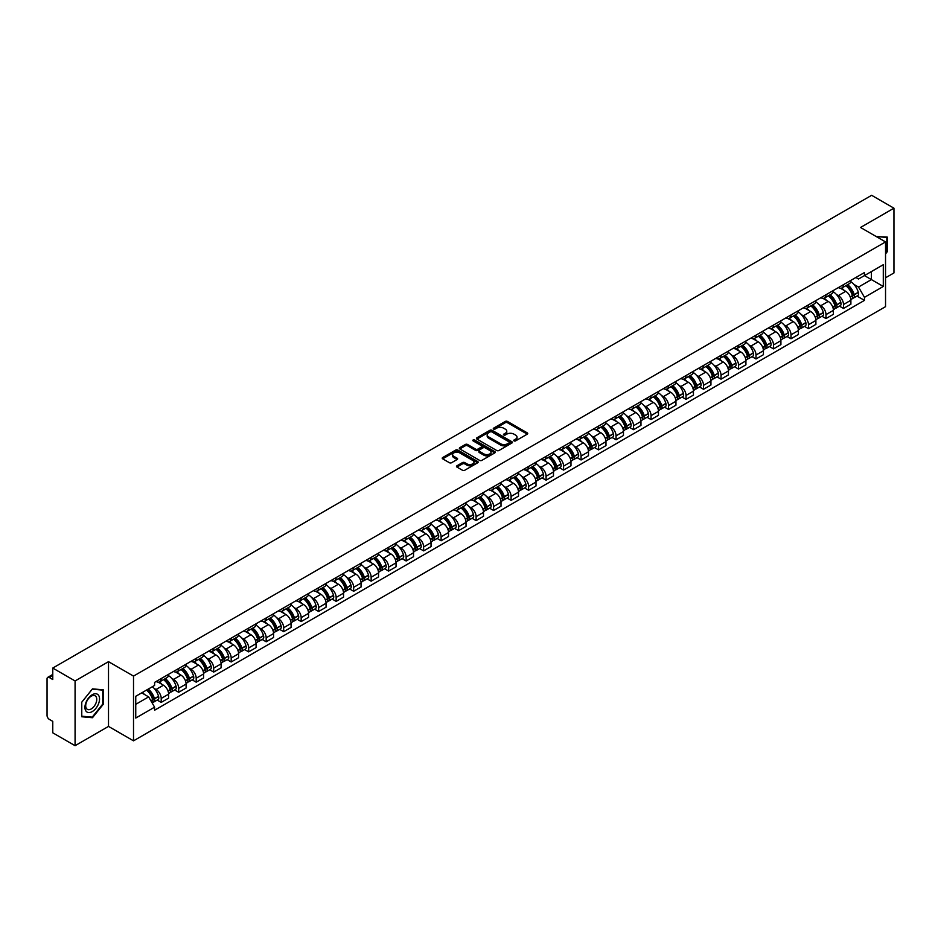 <?xml version="1.0" encoding="UTF-8"?>
<svg xmlns="http://www.w3.org/2000/svg" width="941" height="941" viewBox="0 0 941 941"><rect width="100%" height="100%" fill="white"/><g stroke="black" fill="none" stroke-linecap="round" stroke-linejoin="round"><path stroke-width="1.41" d="M514.045 440.894A1.094 0.623 0 0 0 515.586 440.894L527.278 434.142A1.553 0.894 0 0 0 527.736 433.507A1.553 0.894 0 0 0 527.278 432.872L507.47 421.439A1.553 0.894 0 0 0 505.27 421.439L493.566 428.19A1.094 0.623 0 0 0 495.107 429.072L496.625 428.202A4.987 2.882 0 0 1 503.67 428.202L505.317 429.155A4.987 2.882 0 0 1 506.776 431.19A4.987 2.882 0 0 1 505.317 433.225L503.811 434.095A1.094 0.623 0 0 0 505.352 434.989L506.858 434.119A4.987 2.882 0 0 1 513.904 434.119L515.562 435.071A4.987 2.882 0 0 1 517.021 437.095A4.987 2.882 0 0 1 515.562 439.129L514.045 440.012A1.094 0.623 0 0 0 514.045 440.894L514.045 440.012M456.938 465.795A1.553 0.894 0 0 0 456.491 466.43A1.553 0.894 0 0 0 456.938 467.065L462.502 470.277A1.553 0.894 0 0 0 464.701 470.277L477.687 462.772A1.553 0.894 0 0 0 478.146 462.137A1.553 0.894 0 0 0 477.687 461.502L457.879 450.069A1.553 0.894 0 0 0 455.679 450.069L442.682 457.561A1.553 0.894 0 0 0 442.235 458.196A1.553 0.894 0 0 0 442.682 458.832L449.398 462.713A1.553 0.894 0 0 0 451.598 462.713L457.161 459.502A1.553 0.894 0 0 0 457.62 458.867A1.553 0.894 0 0 0 457.161 458.232L453.833 456.314A4.164 2.4 0 0 1 452.609 454.609A4.164 2.4 0 0 1 455.185 452.386A4.164 2.4 0 0 1 459.726 452.903L472.77 460.443A4.164 2.4 0 0 1 473.982 462.137A4.164 2.4 0 0 1 471.417 464.36A4.164 2.4 0 0 1 466.877 463.842L464.701 462.584A1.553 0.894 0 0 0 462.502 462.584L456.938 465.795L456.938 467.065M133.516 676.097L108.509 661.664L75.08 680.955L52.767 668.063L871.637 195.305L893.95 208.184L860.533 227.475L885.54 241.919L133.516 676.097L133.516 740.838L885.54 306.66L885.54 241.919M496.73 450.516A1.553 0.894 0 0 0 498.93 450.516L511.928 443.011A1.553 0.894 0 0 0 512.375 442.376A1.553 0.894 0 0 0 511.928 441.741L492.108 430.296A1.553 0.894 0 0 0 489.908 430.296L476.922 437.8A1.553 0.894 0 0 0 476.464 438.435A1.553 0.894 0 0 0 476.922 439.071L496.73 450.516M473.558 441.129A1.094 0.623 0 0 1 474.664 441.282L494.79 452.903L481.816 460.396A1.553 0.894 0 0 1 479.616 460.396L459.808 448.951L465.36 445.763L465.36 444.47L459.808 447.681A1.553 0.894 0 0 0 459.349 448.316A1.553 0.894 0 0 0 459.808 448.951L459.808 447.681M465.36 445.763A1.553 0.894 0 0 1 467.559 445.763L467.559 444.47A1.553 0.894 0 0 0 465.36 444.47M467.559 444.47L475.593 449.116A1.553 0.894 0 0 0 477.805 449.116L481.486 446.987A1.553 0.894 0 0 0 481.945 446.352A1.553 0.894 0 0 0 481.486 445.716L473.123 440.882A1.094 0.623 0 0 1 474.664 439.988L494.801 451.621A1.553 0.894 0 0 1 495.26 452.256A1.553 0.894 0 0 1 494.801 452.892L494.801 451.621M75.08 680.955L75.08 745.695L52.767 732.816L52.767 721.359L49.297 719.347A3.176 1.835 -120 0 1 47.05 715.466L47.05 678.814A3.176 1.835 -120 0 1 47.709 677.367L52.767 674.438M885.54 277.783L893.95 272.937L893.95 208.184M75.08 745.695L108.509 726.405L133.516 740.838M52.767 668.063L52.767 679.531L49.297 677.52A3.176 1.835 -120 0 0 47.709 677.367M843.489 284.653A7.293 4.211 60 0 1 841.972 287.922L849.382 283.653A7.293 4.211 -120 0 0 850.887 280.371M836.467 294.509L838.325 295.592A7.293 4.211 60 0 1 843.489 304.531L850.887 300.25A7.293 4.211 -120 0 0 845.724 291.322L840.431 288.264M850.887 300.25L850.887 304.202L843.489 308.472L839.478 306.154M841.972 287.922A7.293 4.211 60 0 1 838.384 287.593M843.489 304.531L843.489 308.472M825.986 294.745A7.293 4.211 60 0 1 824.481 298.026L831.879 293.757A7.293 4.211 -120 0 0 833.397 290.475M821.975 316.258L825.986 318.576L833.397 314.306L833.397 310.354A7.293 4.211 -120 0 0 828.233 301.414L822.94 298.356M824.481 298.026A7.293 4.211 60 0 1 820.893 297.697M818.964 304.613L820.834 305.696A7.293 4.211 60 0 1 825.986 314.623L825.986 318.576M808.495 304.849A7.293 4.211 60 0 1 806.99 308.13L814.388 303.849A7.293 4.211 -120 0 0 815.894 300.579M804.484 326.362L808.495 328.68L815.894 324.398L815.894 320.458A7.293 4.211 -120 0 0 810.742 311.518L805.437 308.46M806.99 308.13A7.293 4.211 60 0 1 803.391 307.801M801.473 314.717L803.343 315.788A7.293 4.211 60 0 1 808.495 324.727L808.495 328.68M791.005 314.953A7.293 4.211 60 0 1 789.487 318.223L796.898 313.953A7.293 4.211 -120 0 0 798.403 310.683M786.994 336.455L791.005 338.772L798.403 334.502L798.403 330.55A7.293 4.211 -120 0 0 793.251 321.622L787.946 318.564M789.487 318.223A7.293 4.211 60 0 1 785.9 317.893M783.982 324.81L785.841 325.892A7.293 4.211 60 0 1 791.005 334.831L791.005 338.772M773.514 325.045A7.293 4.211 60 0 1 771.996 328.327L779.395 324.057A7.293 4.211 -120 0 0 780.912 320.775M769.491 346.559L773.514 348.876L780.912 344.606L780.912 340.654A7.293 4.211 -120 0 0 775.749 331.714L770.456 328.656M771.996 328.327A7.293 4.211 60 0 1 768.409 327.997M766.48 334.914L768.35 335.996A7.293 4.211 60 0 1 773.514 344.924L773.514 348.876M756.011 335.149A7.293 4.211 60 0 1 754.506 338.431L761.904 334.149A7.293 4.211 -120 0 0 763.422 330.879M752 356.663L756.011 358.98L763.422 354.698L763.422 350.758A7.293 4.211 -120 0 0 758.258 341.818L752.965 338.76M754.506 338.431A7.293 4.211 60 0 1 750.918 338.101M748.989 345.018L750.859 346.088A7.293 4.211 60 0 1 756.011 355.028L756.011 358.98M738.52 345.253A7.293 4.211 60 0 1 737.015 348.523L744.413 344.253A7.293 4.211 -120 0 0 745.919 340.983M734.509 366.755L738.52 369.072L745.919 364.802L745.919 360.85A7.293 4.211 -120 0 0 740.767 351.922L735.462 348.864M737.015 348.523A7.293 4.211 60 0 1 733.415 348.194M731.498 355.11L733.357 356.192A7.293 4.211 60 0 1 738.52 365.132L738.52 369.072M721.029 355.357A7.293 4.211 60 0 1 719.512 358.627L726.923 354.357A7.293 4.211 -120 0 0 728.428 351.075M717.007 376.859L721.029 379.176L728.428 374.906L728.428 370.954A7.293 4.211 -120 0 0 723.264 362.014L717.971 358.956M719.512 358.627A7.293 4.211 60 0 1 715.925 358.298M714.007 365.214L715.866 366.296A7.293 4.211 60 0 1 721.029 375.224L721.029 379.176M703.527 365.449A7.293 4.211 60 0 1 702.021 368.731L709.42 364.449A7.293 4.211 -120 0 0 710.937 361.179M699.516 386.963L703.527 389.28L710.937 385.01L710.937 381.058A7.293 4.211 -120 0 0 705.774 372.118L700.48 369.06M702.021 368.731A7.293 4.211 60 0 1 698.434 368.401M696.505 375.318L698.375 376.388A7.293 4.211 60 0 1 703.527 385.328L703.527 389.28M686.036 375.553A7.293 4.211 60 0 1 684.53 378.823L691.929 374.553A7.293 4.211 -120 0 0 693.435 371.283M682.025 397.055L686.036 399.372L693.435 395.102L693.435 391.15A7.293 4.211 -120 0 0 688.283 382.222L682.978 379.164M684.53 378.823A7.293 4.211 60 0 1 680.931 378.494M679.014 385.422L680.884 386.492A7.293 4.211 60 0 1 686.036 395.432L686.036 399.372M668.545 385.657A7.293 4.211 60 0 1 667.028 388.927L674.438 384.657A7.293 4.211 -120 0 0 675.944 381.376M664.534 407.159L668.545 409.476L675.944 405.206L675.944 401.254A7.293 4.211 -120 0 0 670.792 392.326L665.487 389.256M667.028 388.927A7.293 4.211 60 0 1 663.44 388.598M661.523 395.514L663.381 396.596A7.293 4.211 60 0 1 668.545 405.524L668.545 409.476M651.054 395.749A7.293 4.211 60 0 1 649.537 399.031L656.936 394.75A7.293 4.211 -120 0 0 658.453 391.48M647.032 417.263L651.054 419.58L658.453 415.31L658.453 411.358A7.293 4.211 -120 0 0 653.289 402.419L647.996 399.36M649.537 399.031A7.293 4.211 60 0 1 645.949 398.702M644.02 405.618L645.891 406.688A7.293 4.211 60 0 1 651.054 415.628L651.054 419.58M633.552 405.853A7.293 4.211 60 0 1 632.046 409.123L639.445 404.853A7.293 4.211 -120 0 0 640.95 401.584M629.541 427.367L633.552 429.684L640.962 425.403L640.962 421.45A7.293 4.211 -120 0 0 635.798 412.523L630.505 409.464M632.046 409.123A7.293 4.211 60 0 1 628.459 408.794M626.53 415.722L628.4 416.792A7.293 4.211 60 0 1 633.552 425.732L633.552 429.684M616.061 415.957A7.293 4.211 60 0 1 614.555 419.227L621.954 414.957A7.293 4.211 -120 0 0 623.46 411.676M612.05 437.459L616.061 439.776L623.46 435.507L623.46 431.554A7.293 4.211 -120 0 0 618.308 422.627L613.003 419.568M614.555 419.227A7.293 4.211 60 0 1 610.956 418.898M609.039 425.814L610.897 426.896A7.293 4.211 60 0 1 616.061 435.824L616.061 439.776M598.57 426.05A7.293 4.211 60 0 1 597.053 429.331L604.451 425.05A7.293 4.211 -120 0 0 605.969 421.78M594.547 447.563L598.57 449.88L605.969 445.611L605.969 441.658A7.293 4.211 -120 0 0 600.805 432.719L595.512 429.661M597.053 429.331A7.293 4.211 60 0 1 593.465 429.002M591.536 435.918L593.406 437A7.293 4.211 60 0 1 598.57 445.928L598.57 449.88M581.067 436.154A7.293 4.211 60 0 1 579.562 439.423L586.961 435.154A7.293 4.211 -120 0 0 588.478 431.884M577.056 457.667L581.067 459.984L588.478 455.703L588.478 451.762A7.293 4.211 -120 0 0 583.314 442.823L578.021 439.765M579.562 439.423A7.293 4.211 60 0 1 575.974 439.094M574.045 446.022L575.916 447.093A7.293 4.211 60 0 1 581.067 456.032L581.067 459.984M563.577 446.257A7.293 4.211 60 0 1 562.071 449.527L569.47 445.258A7.293 4.211 -120 0 0 570.975 441.976M559.566 467.759L563.577 470.077L570.975 465.807L570.975 461.855A7.293 4.211 -120 0 0 565.823 452.927L560.518 449.869M562.071 449.527A7.293 4.211 60 0 1 558.472 449.198M556.554 456.114L558.425 457.197A7.293 4.211 60 0 1 563.577 466.124L563.577 470.077M546.086 456.35A7.293 4.211 60 0 1 544.568 459.631L551.979 455.35A7.293 4.211 -120 0 0 553.484 452.08M542.075 477.863L546.086 480.181L553.484 475.911L553.484 471.959A7.293 4.211 -120 0 0 548.332 463.019L543.028 459.961M544.568 459.631A7.293 4.211 60 0 1 540.981 459.302M539.064 466.218L540.922 467.301A7.293 4.211 60 0 1 546.086 476.228L546.086 480.181M528.595 466.454A7.293 4.211 60 0 1 527.078 469.724L534.476 465.454A7.293 4.211 -120 0 0 535.994 462.184M524.572 487.967L528.595 490.285L535.994 486.003L535.994 482.063A7.293 4.211 -120 0 0 530.83 473.123L525.537 470.065M527.078 469.724A7.293 4.211 60 0 1 523.49 469.394M521.561 476.322L523.431 477.393A7.293 4.211 60 0 1 528.595 486.332L528.595 490.285M511.092 476.558A7.293 4.211 60 0 1 509.587 479.828L516.985 475.558A7.293 4.211 -120 0 0 518.491 472.276M507.081 498.06L511.092 500.377L518.503 496.107L518.503 492.155A7.293 4.211 -120 0 0 513.339 483.227L508.046 480.169M509.587 479.828A7.293 4.211 60 0 1 505.987 479.498M504.07 486.415L505.94 487.497A7.293 4.211 60 0 1 511.092 496.436L511.092 500.377M493.602 486.65A7.293 4.211 60 0 1 492.096 489.932L499.495 485.65A7.293 4.211 -120 0 0 501 482.38M489.591 508.164L493.602 510.481L501 506.211L501 502.259A7.293 4.211 -120 0 0 495.848 493.319L490.543 490.261M492.096 489.932A7.293 4.211 60 0 1 488.497 489.602M486.579 496.519L488.438 497.601A7.293 4.211 60 0 1 493.602 506.529L493.602 510.481M476.111 496.754A7.293 4.211 60 0 1 474.593 500.024L481.992 495.754A7.293 4.211 -120 0 0 483.509 492.484M472.088 518.268L476.111 520.585L483.509 516.303L483.509 512.363A7.293 4.211 -120 0 0 478.346 503.423L473.052 500.365M474.593 500.024A7.293 4.211 60 0 1 471.006 499.695M469.077 506.623L470.947 507.693A7.293 4.211 60 0 1 476.111 516.633L476.111 520.585M458.608 506.858A7.293 4.211 60 0 1 457.103 510.128L464.501 505.858A7.293 4.211 -120 0 0 466.018 502.576M454.597 528.36L458.608 530.677L466.018 526.407L466.018 522.455A7.293 4.211 -120 0 0 460.855 513.527L455.562 510.469M457.103 510.128A7.293 4.211 60 0 1 453.515 509.799M451.586 516.715L453.456 517.797A7.293 4.211 60 0 1 458.608 526.737L458.608 530.677M441.117 516.95A7.293 4.211 60 0 1 439.612 520.232L447.01 515.95A7.293 4.211 -120 0 0 448.516 512.68M437.106 538.464L441.117 540.781L448.516 536.511L448.516 532.559A7.293 4.211 -120 0 0 443.364 523.619L438.059 520.561M439.612 520.232A7.293 4.211 60 0 1 436.012 519.903M434.095 526.819L435.965 527.901A7.293 4.211 60 0 1 441.117 536.829L441.117 540.781M423.626 527.054A7.293 4.211 60 0 1 422.109 530.324L429.519 526.054A7.293 4.211 -120 0 0 431.025 522.784M419.615 548.568L423.626 550.885L431.025 546.603L431.025 542.663A7.293 4.211 -120 0 0 425.873 533.723L420.568 530.665M422.109 530.324A7.293 4.211 60 0 1 418.522 529.995M416.604 536.923L418.463 537.993A7.293 4.211 60 0 1 423.626 546.933L423.626 550.885M406.136 537.158A7.293 4.211 60 0 1 404.618 540.428L412.017 536.158A7.293 4.211 -120 0 0 413.534 532.877M402.113 558.66L406.136 560.977L413.534 556.707L413.534 552.755A7.293 4.211 -120 0 0 408.37 543.827L403.077 540.769M404.618 540.428A7.293 4.211 60 0 1 401.031 540.099M399.102 547.015L400.972 548.097A7.293 4.211 60 0 1 406.136 557.037L406.136 560.977M388.633 547.25A7.293 4.211 60 0 1 387.127 550.532L394.526 546.262A7.293 4.211 -120 0 0 396.032 542.981M384.622 568.764L388.633 571.081L396.032 566.811L396.032 562.859A7.293 4.211 -120 0 0 390.88 553.92L385.587 550.861M387.127 550.532A7.293 4.211 60 0 1 383.528 550.203M381.611 557.119L383.481 558.201A7.293 4.211 60 0 1 388.633 567.129L388.633 571.081M371.142 557.354A7.293 4.211 60 0 1 369.637 560.624L377.035 556.354A7.293 4.211 -120 0 0 378.541 553.085M367.131 578.868L371.142 581.185L378.541 576.904L378.541 572.963A7.293 4.211 -120 0 0 373.389 564.024L368.084 560.965M369.637 560.624A7.293 4.211 60 0 1 366.037 560.307M364.12 567.223L365.978 568.293A7.293 4.211 60 0 1 371.142 577.233L371.142 581.185M353.651 567.458A7.293 4.211 60 0 1 352.134 570.728L359.533 566.458A7.293 4.211 -120 0 0 361.05 563.177M349.629 588.96L353.651 591.277L361.05 587.008L361.05 583.055A7.293 4.211 -120 0 0 355.886 574.128L350.593 571.069M352.134 570.728A7.293 4.211 60 0 1 348.546 570.399M346.617 577.315L348.488 578.397A7.293 4.211 60 0 1 353.651 587.337L353.651 591.277M336.149 577.551A7.293 4.211 60 0 1 334.643 580.832L342.042 576.562A7.293 4.211 -120 0 0 343.559 573.281M332.138 599.064L336.149 601.381L343.559 597.112L343.559 593.159A7.293 4.211 -120 0 0 338.395 584.22L333.102 581.162M334.643 580.832A7.293 4.211 60 0 1 331.056 580.503M329.127 587.419L330.997 588.501A7.293 4.211 60 0 1 336.149 597.429L336.149 601.381M318.658 587.654A7.293 4.211 60 0 1 317.152 590.936L324.551 586.655A7.293 4.211 -120 0 0 326.056 583.385M314.647 609.168L318.658 611.485L326.056 607.204L326.056 603.263A7.293 4.211 -120 0 0 320.905 594.324L315.6 591.266M317.152 590.936A7.293 4.211 60 0 1 313.553 590.607M311.636 597.523L313.506 598.594A7.293 4.211 60 0 1 318.658 607.533L318.658 611.485M301.167 597.758A7.293 4.211 60 0 1 299.65 601.028L307.06 596.759A7.293 4.211 -120 0 0 308.566 593.489M297.156 619.26L301.167 621.578L308.566 617.308L308.566 613.356A7.293 4.211 -120 0 0 303.402 604.428L298.109 601.37M299.65 601.028A7.293 4.211 60 0 1 296.062 600.699M294.145 607.615L296.003 608.698A7.293 4.211 60 0 1 301.167 617.637L301.167 621.578M283.664 607.851A7.293 4.211 60 0 1 282.159 611.132L289.557 606.863A7.293 4.211 -120 0 0 291.075 603.581M279.653 629.364L283.676 631.682L291.075 627.412L291.075 623.46A7.293 4.211 -120 0 0 285.911 614.52L280.618 611.462M282.159 611.132A7.293 4.211 60 0 1 278.571 610.803M276.642 617.719L278.512 618.802A7.293 4.211 60 0 1 283.676 627.729L283.676 631.682M266.174 617.955A7.293 4.211 60 0 1 264.668 621.236L272.067 616.955A7.293 4.211 -120 0 0 273.572 613.685M262.163 639.468L266.174 641.786L273.572 637.504L273.572 633.564A7.293 4.211 -120 0 0 268.42 624.624L263.127 621.566M264.668 621.236A7.293 4.211 60 0 1 261.069 620.907M259.151 627.823L261.022 628.894A7.293 4.211 60 0 1 266.174 637.833L266.174 641.786M248.683 628.059A7.293 4.211 60 0 1 247.165 631.329L254.576 627.059A7.293 4.211 -120 0 0 256.081 623.789M244.672 649.561L248.683 651.878L256.081 647.608L256.081 643.656A7.293 4.211 -120 0 0 250.929 634.728L245.625 631.67M247.165 631.329A7.293 4.211 60 0 1 243.578 630.999M241.661 637.916L243.519 638.998A7.293 4.211 60 0 1 248.683 647.937L248.683 651.878M231.192 638.163A7.293 4.211 60 0 1 229.675 641.433L237.073 637.163A7.293 4.211 -120 0 0 238.591 633.881M227.169 659.665L231.192 661.982L238.591 657.712L238.591 653.76A7.293 4.211 -120 0 0 233.427 644.82L228.134 641.762M229.675 641.433A7.293 4.211 60 0 1 226.087 641.103M224.158 648.02L226.028 649.102A7.293 4.211 60 0 1 231.192 658.03L231.192 661.982M213.689 648.255A7.293 4.211 60 0 1 212.184 651.537L219.582 647.255A7.293 4.211 -120 0 0 221.1 643.985M209.678 669.769L213.689 672.086L221.1 667.816L221.1 663.864A7.293 4.211 -120 0 0 215.936 654.924L210.643 651.866M212.184 651.537A7.293 4.211 60 0 1 208.596 651.207M206.667 658.124L208.537 659.194A7.293 4.211 60 0 1 213.689 668.134L213.689 672.086M196.199 658.359A7.293 4.211 60 0 1 194.693 661.629L202.092 657.359A7.293 4.211 -120 0 0 203.597 654.089M192.187 679.861L196.199 682.178L203.597 677.908L203.597 673.956A7.293 4.211 -120 0 0 198.445 665.028L193.14 661.97M194.693 661.629A7.293 4.211 60 0 1 191.094 661.3M189.176 668.228L191.047 669.298A7.293 4.211 60 0 1 196.199 678.238L196.199 682.178M178.708 668.463A7.293 4.211 60 0 1 177.19 671.733L184.601 667.463A7.293 4.211 -120 0 0 186.106 664.181M174.697 689.965L178.708 692.282L186.106 688.012L186.106 684.06A7.293 4.211 -120 0 0 180.943 675.12L175.649 672.062M177.19 671.733A7.293 4.211 60 0 1 173.603 671.404M171.685 678.32L173.544 679.402A7.293 4.211 60 0 1 178.708 688.33L178.708 692.282M161.205 678.555A7.293 4.211 60 0 1 159.699 681.837L167.098 677.555A7.293 4.211 -120 0 0 168.615 674.285M157.194 700.069L161.217 702.386L168.615 698.116L168.615 694.164A7.293 4.211 -120 0 0 163.452 685.224L158.159 682.166M159.699 681.837A7.293 4.211 60 0 1 156.112 681.507M154.183 688.424L156.053 689.494A7.293 4.211 60 0 1 161.217 698.434L161.217 702.386M855.875 277.501L858.51 279.018L883.293 264.703L871.413 271.573L871.413 279.595L858.51 287.04L853.957 284.417M135.751 704.327L148.654 696.881L154.595 707.173L135.751 718.054L135.751 696.293L154.595 685.424L154.595 682.378L864.461 272.537L864.461 275.584L883.293 286.464L864.461 297.344L858.51 287.04M883.293 264.703L883.293 286.464M154.595 707.173L154.595 710.22L864.461 300.379L864.461 297.344M885.54 253.858L887.387 251.565L887.387 237.132L876.247 236.556L886.834 237.426L886.834 251.4L885.54 253.011M108.509 661.664L108.509 726.405M81.644 716.748L92.465 717.724L103.287 704.256L103.287 689.824L92.465 688.859L81.644 702.327L81.644 716.748M148.654 696.881L141.703 692.87M856.969 296.062L864.461 300.379M91.324 717.054L92.465 717.724M514.48 441.047L515.562 440.423A4.987 2.882 0 0 0 517.021 438.4L517.021 437.095M506.776 431.19L506.776 432.484A4.987 2.882 0 0 1 505.317 434.519L504.247 435.142M527.278 432.872L527.278 434.142L507.47 422.732A1.553 0.894 0 0 0 505.27 422.732L494.001 429.225M511.928 441.741L511.928 443.011L492.108 431.59A1.553 0.894 0 0 0 489.908 431.59L476.946 439.082M509.175 442.823A1.094 0.623 0 0 0 509.175 441.929L491.778 431.884A1.094 0.623 0 0 0 490.237 431.884L488.638 432.813A4.987 2.882 0 0 0 487.179 434.848A4.987 2.882 0 0 0 488.638 436.883L500.53 443.74A4.987 2.882 0 0 0 507.575 443.74L509.175 442.823L509.175 444.117A1.094 0.623 0 0 0 509.493 443.67L509.493 442.376M487.179 434.848L487.179 436.142A4.987 2.882 0 0 0 488.638 438.177L488.638 436.883M509.175 444.117L507.575 445.034A4.987 2.882 0 0 1 500.53 445.034L488.638 438.177M467.559 445.763L475.593 450.41A1.553 0.894 0 0 0 477.805 450.41L481.486 448.281A1.553 0.894 0 0 0 481.945 447.645L481.945 446.352M483.933 453.927A4.164 2.4 0 0 0 488.473 454.444A4.164 2.4 0 0 0 491.049 452.221A4.164 2.4 0 0 0 489.826 450.527L485.227 447.869A1.553 0.894 0 0 0 483.027 447.869L479.345 449.998A1.553 0.894 0 0 0 478.887 450.633A1.553 0.894 0 0 0 479.345 451.268L483.933 453.927L483.933 455.221A4.164 2.4 0 0 0 488.473 455.738A4.164 2.4 0 0 0 491.049 453.515L491.049 452.221M478.887 450.633L478.887 451.927A1.553 0.894 0 0 0 479.345 452.562L479.345 451.268M483.933 455.221L479.345 452.562M473.982 462.137L473.982 463.431A4.164 2.4 0 0 1 471.417 465.654A4.164 2.4 0 0 1 466.877 465.136L464.701 463.878A1.553 0.894 0 0 0 462.502 463.878L456.961 467.077M452.609 454.609L452.609 455.903A4.164 2.4 0 0 0 453.833 457.608L453.833 456.314M457.161 458.232L457.161 459.502L453.833 457.608M477.687 461.502L477.687 462.772L457.879 451.362A1.553 0.894 0 0 0 455.679 451.362L442.705 458.843L442.682 457.561M846.241 285.464A9.986 5.764 60 0 1 846.288 285.488A9.986 5.764 60 0 1 852.864 294.462L852.922 294.662A1.941 1.117 60 0 1 852.617 296.192A1.941 1.117 60 0 1 852.57 296.215M845.806 285.711A12.057 6.963 60 0 1 852.428 295.662L852.487 295.862A3.999 2.317 60 0 1 851.852 299.015L850.852 299.591M852.534 298.121A3.999 2.317 -120 0 0 853.652 297.979A3.999 2.317 -120 0 0 854.275 294.827L854.216 294.627A12.057 6.963 -120 0 0 847.594 284.676M850.735 281.653A12.057 6.963 60 0 1 858.31 292.263L858.368 292.463A3.999 2.317 60 0 1 857.745 295.615L853.652 297.979M841.689 288.064A12.057 6.963 60 0 1 844.206 290.44M850.064 290.463L851.605 291.345M886.14 237.014L886.834 237.426M98.558 695.305A10.304 5.952 120 0 0 88.595 697.975A10.304 5.952 120 0 0 85.925 711.02A10.304 5.952 120 0 0 95.888 708.35A10.304 5.952 120 0 0 98.558 695.305M96.006 696.622A7.81 4.505 120 0 0 95.123 695.811A7.81 4.505 120 0 0 87.866 699.457A7.81 4.505 120 0 0 86.443 708.514A7.81 4.505 120 0 0 87.313 709.326A7.81 4.505 120 0 0 94.582 705.691A7.81 4.505 120 0 0 96.006 696.622M92.242 717.136L81.761 716.207L81.761 702.221L92.242 689.177L102.734 690.118L102.734 704.091L92.242 717.136M102.04 689.718L102.734 690.118M828.75 295.568A9.986 5.764 60 0 1 828.798 295.592A9.986 5.764 60 0 1 835.373 304.555L835.432 304.766A1.941 1.117 60 0 1 835.126 306.296A1.941 1.117 60 0 1 835.079 306.319M828.303 295.815A12.057 6.963 60 0 1 834.926 305.754L834.996 305.966A3.999 2.317 60 0 1 834.361 309.107L833.361 309.683M835.043 308.225A3.999 2.317 -120 0 0 836.149 308.072A3.999 2.317 -120 0 0 836.784 304.931L836.725 304.719A12.057 6.963 -120 0 0 830.103 294.78M833.244 291.757A12.057 6.963 60 0 1 840.819 302.367L840.878 302.567A3.999 2.317 60 0 1 840.242 305.707L836.149 308.072M824.198 298.168A12.057 6.963 60 0 1 826.716 300.544M832.573 300.555L834.114 301.449M811.248 305.66A9.986 5.764 60 0 1 811.307 305.696A9.986 5.764 60 0 1 817.87 314.659L817.929 314.87A1.941 1.117 60 0 1 817.623 316.388A1.941 1.117 60 0 1 817.588 316.411M810.813 305.919A12.057 6.963 60 0 1 817.435 315.858L817.494 316.07A3.999 2.317 60 0 1 816.859 319.211L815.871 319.787M817.553 318.329A3.999 2.317 -120 0 0 818.658 318.176A3.999 2.317 -120 0 0 819.293 315.035L819.235 314.823A12.057 6.963 -120 0 0 812.612 304.884M815.753 301.861A12.057 6.963 60 0 1 823.328 312.459L823.387 312.671A3.999 2.317 60 0 1 822.752 315.811L818.658 318.176M806.708 308.26A12.057 6.963 60 0 1 809.225 310.636M815.082 310.659L816.612 311.542M793.757 315.764A9.986 5.764 60 0 1 793.804 315.788A9.986 5.764 60 0 1 800.379 324.763L800.438 324.963A1.941 1.117 60 0 1 800.132 326.492A1.941 1.117 60 0 1 800.085 326.515M793.322 316.011A12.057 6.963 60 0 1 799.944 325.962L800.003 326.162A3.999 2.317 60 0 1 799.368 329.315L798.38 329.891M800.05 328.421A3.999 2.317 -120 0 0 801.167 328.28A3.999 2.317 -120 0 0 801.791 325.127L801.732 324.927A12.057 6.963 -120 0 0 795.11 314.976M798.25 311.953A12.057 6.963 60 0 1 805.825 322.563L805.884 322.763A3.999 2.317 60 0 1 805.261 325.915L801.167 328.28M789.205 318.364A12.057 6.963 60 0 1 791.722 320.74M797.58 320.763L799.121 321.646M776.266 325.868A9.986 5.764 60 0 1 776.313 325.892A9.986 5.764 60 0 1 782.888 334.855L782.947 335.067A1.941 1.117 60 0 1 782.641 336.596A1.941 1.117 60 0 1 782.594 336.619M775.831 326.115A12.057 6.963 60 0 1 782.453 336.066L782.512 336.266A3.999 2.317 60 0 1 781.877 339.407L780.877 339.983M782.559 338.525A3.999 2.317 -120 0 0 783.665 338.372A3.999 2.317 -120 0 0 784.3 335.231L784.241 335.02A12.057 6.963 -120 0 0 777.619 325.08M780.759 322.057A12.057 6.963 60 0 1 788.335 332.667L788.393 332.867A3.999 2.317 60 0 1 787.758 336.008L783.665 338.372M771.714 328.468A12.057 6.963 60 0 1 774.231 330.844M780.089 330.856L781.63 331.75M758.764 335.961A9.986 5.764 60 0 1 758.822 335.996A9.986 5.764 60 0 1 765.398 344.959L765.456 345.171A1.941 1.117 60 0 1 765.139 346.688A1.941 1.117 60 0 1 765.104 346.711M758.328 336.219A12.057 6.963 60 0 1 764.951 346.159L765.009 346.37A3.999 2.317 60 0 1 764.386 349.511L763.386 350.087M765.068 348.629A3.999 2.317 -120 0 0 766.174 348.476A3.999 2.317 -120 0 0 766.809 345.335L766.75 345.124A12.057 6.963 -120 0 0 760.128 335.184M763.269 332.161A12.057 6.963 60 0 1 770.844 342.759L770.902 342.971A3.999 2.317 60 0 1 770.267 346.112L766.174 348.476M754.223 338.56A12.057 6.963 60 0 1 756.74 340.936M762.598 340.96L764.139 341.842M741.273 346.065A9.986 5.764 60 0 1 741.32 346.088A9.986 5.764 60 0 1 747.895 355.063L747.954 355.263A1.941 1.117 60 0 1 747.648 356.792A1.941 1.117 60 0 1 747.601 356.815M740.838 346.312A12.057 6.963 60 0 1 747.46 356.263L747.519 356.463A3.999 2.317 60 0 1 746.883 359.615L745.895 360.191M747.577 358.733A3.999 2.317 -120 0 0 748.683 358.58A3.999 2.317 -120 0 0 749.318 355.427L749.259 355.228A12.057 6.963 -120 0 0 742.625 345.276M745.766 342.253A12.057 6.963 60 0 1 753.353 352.863L753.412 353.075A3.999 2.317 60 0 1 752.776 356.216L748.683 358.58M736.721 348.664A12.057 6.963 60 0 1 739.238 351.04M745.107 351.064L746.636 351.946M723.782 356.168A9.986 5.764 60 0 1 723.829 356.192A9.986 5.764 60 0 1 730.404 365.155L730.463 365.367A1.941 1.117 60 0 1 730.157 366.896A1.941 1.117 60 0 1 730.11 366.919M723.347 356.416A12.057 6.963 60 0 1 729.969 366.367L730.028 366.567A3.999 2.317 60 0 1 729.393 369.707L728.393 370.284M730.075 368.825A3.999 2.317 -120 0 0 731.192 368.672A3.999 2.317 -120 0 0 731.816 365.531L731.757 365.32A12.057 6.963 -120 0 0 725.135 355.38M728.275 352.357A12.057 6.963 60 0 1 735.85 362.967L735.909 363.167A3.999 2.317 60 0 1 735.286 366.308L731.192 368.672M719.23 358.768A12.057 6.963 60 0 1 721.747 361.144M727.605 361.156L729.146 362.05M706.291 366.261A9.986 5.764 60 0 1 706.338 366.296A9.986 5.764 60 0 1 712.913 375.259L712.972 375.471A1.941 1.117 60 0 1 712.666 376.988A1.941 1.117 60 0 1 712.619 377.012M705.844 366.52A12.057 6.963 60 0 1 712.466 376.459L712.525 376.671A3.999 2.317 60 0 1 711.902 379.811L710.902 380.387M712.584 378.929A3.999 2.317 -120 0 0 713.69 378.776A3.999 2.317 -120 0 0 714.325 375.635L714.266 375.424A12.057 6.963 -120 0 0 707.644 365.484M710.784 362.461A12.057 6.963 60 0 1 718.359 373.059L718.418 373.271A3.999 2.317 60 0 1 717.783 376.412L713.69 378.776M701.739 368.872A12.057 6.963 60 0 1 704.256 371.248M710.114 371.26L711.655 372.142M688.788 376.365A9.986 5.764 60 0 1 688.836 376.388A9.986 5.764 60 0 1 695.411 385.363L695.47 385.563A1.941 1.117 60 0 1 695.164 387.092A1.941 1.117 60 0 1 695.128 387.116M688.353 376.612A12.057 6.963 60 0 1 694.976 386.563L695.034 386.775A3.999 2.317 60 0 1 694.399 389.915L693.411 390.491M695.093 389.033A3.999 2.317 -120 0 0 696.199 388.88A3.999 2.317 -120 0 0 696.834 385.728L696.775 385.528A12.057 6.963 -120 0 0 690.153 375.577M693.294 372.554A12.057 6.963 60 0 1 700.869 383.163L700.927 383.375A3.999 2.317 60 0 1 700.292 386.516L696.199 388.88M684.248 378.964A12.057 6.963 60 0 1 686.765 381.34M692.623 381.364L694.152 382.246M671.298 386.469A9.986 5.764 60 0 1 671.345 386.492A9.986 5.764 60 0 1 677.92 395.455L677.979 395.667A1.941 1.117 60 0 1 677.673 397.196A1.941 1.117 60 0 1 677.626 397.22M670.862 386.716A12.057 6.963 60 0 1 677.485 396.667L677.544 396.867A3.999 2.317 60 0 1 676.908 400.019L675.909 400.584M677.591 399.125A3.999 2.317 -120 0 0 678.708 398.972A3.999 2.317 -120 0 0 679.331 395.832L679.273 395.632A12.057 6.963 -120 0 0 672.65 385.681M675.791 382.658A12.057 6.963 60 0 1 683.366 393.267L683.425 393.467A3.999 2.317 60 0 1 682.801 396.62L678.708 398.972M666.746 389.068A12.057 6.963 60 0 1 669.263 391.444M675.12 391.456L676.661 392.35M653.807 396.561A9.986 5.764 60 0 1 653.854 396.596A9.986 5.764 60 0 1 660.429 405.559L660.488 405.771A1.941 1.117 60 0 1 660.182 407.288A1.941 1.117 60 0 1 660.135 407.312M653.36 396.82A12.057 6.963 60 0 1 659.994 406.759L660.053 406.971A3.999 2.317 60 0 1 659.418 410.111L658.418 410.688M660.1 409.229A3.999 2.317 -120 0 0 661.205 409.076A3.999 2.317 -120 0 0 661.841 405.936L661.782 405.724A12.057 6.963 -120 0 0 655.159 395.785M658.3 392.762A12.057 6.963 60 0 1 665.875 403.36L665.934 403.571A3.999 2.317 60 0 1 665.299 406.712L661.205 409.076M649.255 399.172A12.057 6.963 60 0 1 651.772 401.548M657.63 401.56L659.17 402.442M636.304 406.665A9.986 5.764 60 0 1 636.363 406.688A9.986 5.764 60 0 1 642.938 415.663L642.997 415.863A1.941 1.117 60 0 1 642.679 417.392A1.941 1.117 60 0 1 642.644 417.416M635.869 406.912A12.057 6.963 60 0 1 642.491 416.863L642.55 417.075A3.999 2.317 60 0 1 641.927 420.215L640.927 420.792M642.609 419.333A3.999 2.317 -120 0 0 643.715 419.18A3.999 2.317 -120 0 0 644.35 416.028L644.291 415.828A12.057 6.963 -120 0 0 637.669 405.877M640.809 402.866A12.057 6.963 60 0 1 648.384 413.464L648.443 413.675A3.999 2.317 60 0 1 647.808 416.816L643.715 419.18M631.764 409.264A12.057 6.963 60 0 1 634.281 411.64M640.139 411.664L641.68 412.546M618.813 416.769A9.986 5.764 60 0 1 618.86 416.792A9.986 5.764 60 0 1 625.436 425.755L625.494 425.967A1.941 1.117 60 0 1 625.189 427.496A1.941 1.117 60 0 1 625.142 427.52M618.378 417.016A12.057 6.963 60 0 1 625 426.967L625.059 427.167A3.999 2.317 60 0 1 624.424 430.319L623.436 430.884M625.106 429.425A3.999 2.317 -120 0 0 626.224 429.272A3.999 2.317 -120 0 0 626.859 426.132L626.8 425.932A12.057 6.963 -120 0 0 620.166 415.981M623.307 412.958A12.057 6.963 60 0 1 630.893 423.568L630.952 423.768A3.999 2.317 60 0 1 630.317 426.92L626.224 429.272M614.261 419.368A12.057 6.963 60 0 1 616.778 421.744M622.648 421.756L624.177 422.65M601.323 426.861A9.986 5.764 60 0 1 601.37 426.896A9.986 5.764 60 0 1 607.945 435.859L608.004 436.071A1.941 1.117 60 0 1 607.698 437.589A1.941 1.117 60 0 1 607.651 437.612M600.887 427.12A12.057 6.963 60 0 1 607.51 437.059L607.568 437.271A3.999 2.317 60 0 1 606.933 440.412L605.933 440.988M607.615 439.529A3.999 2.317 -120 0 0 608.733 439.376A3.999 2.317 -120 0 0 609.356 436.236L609.298 436.024A12.057 6.963 -120 0 0 602.675 426.085M605.816 423.062A12.057 6.963 60 0 1 613.391 433.66L613.45 433.872A3.999 2.317 60 0 1 612.826 437.012L608.733 439.376M596.77 429.472A12.057 6.963 60 0 1 599.288 431.848M605.145 431.86L606.686 432.742M583.82 436.965A9.986 5.764 60 0 1 583.879 437A9.986 5.764 60 0 1 590.454 445.963L590.513 446.163A1.941 1.117 60 0 1 590.207 447.693A1.941 1.117 60 0 1 590.16 447.716M583.385 437.224A12.057 6.963 60 0 1 590.007 447.163L590.066 447.375A3.999 2.317 60 0 1 589.442 450.516L588.443 451.092M590.125 449.633A3.999 2.317 -120 0 0 591.23 449.48A3.999 2.317 -120 0 0 591.865 446.34L591.807 446.128A12.057 6.963 -120 0 0 585.184 436.177M588.325 433.166A12.057 6.963 60 0 1 595.9 443.764L595.959 443.976A3.999 2.317 60 0 1 595.324 447.116L591.23 449.48M579.28 439.565A12.057 6.963 60 0 1 581.797 441.941M587.654 441.964L589.195 442.846M566.329 447.069A9.986 5.764 60 0 1 566.376 447.093A9.986 5.764 60 0 1 572.951 456.056L573.01 456.267A1.941 1.117 60 0 1 572.704 457.796A1.941 1.117 60 0 1 572.669 457.82M565.894 447.316A12.057 6.963 60 0 1 572.516 457.267L572.575 457.467A3.999 2.317 60 0 1 571.94 460.62L570.952 461.184M572.634 459.726A3.999 2.317 -120 0 0 573.739 459.584A3.999 2.317 -120 0 0 574.375 456.432L574.316 456.232A12.057 6.963 -120 0 0 567.694 446.281M570.822 443.258A12.057 6.963 60 0 1 578.409 453.868L578.468 454.068A3.999 2.317 60 0 1 577.833 457.22L573.739 459.584M561.789 449.669A12.057 6.963 60 0 1 564.306 452.045M570.164 452.056L571.693 452.95M548.838 457.161A9.986 5.764 60 0 1 548.885 457.197A9.986 5.764 60 0 1 555.461 466.16L555.519 466.371A1.941 1.117 60 0 1 555.214 467.889A1.941 1.117 60 0 1 555.166 467.912M548.403 457.42A12.057 6.963 60 0 1 555.025 467.359L555.084 467.571A3.999 2.317 60 0 1 554.449 470.712L553.449 471.288M555.131 469.83A3.999 2.317 -120 0 0 556.249 469.677A3.999 2.317 -120 0 0 556.872 466.536L556.813 466.324A12.057 6.963 -120 0 0 550.191 456.385M553.332 453.362A12.057 6.963 60 0 1 560.907 463.96L560.965 464.172A3.999 2.317 60 0 1 560.342 467.312L556.249 469.677M544.286 459.773A12.057 6.963 60 0 1 546.803 462.149M552.661 462.16L554.202 463.043M531.347 467.265A9.986 5.764 60 0 1 531.394 467.301A9.986 5.764 60 0 1 537.97 476.264L538.029 476.464A1.941 1.117 60 0 1 537.723 477.993A1.941 1.117 60 0 1 537.676 478.016M530.9 467.524A12.057 6.963 60 0 1 537.534 477.463L537.593 477.675A3.999 2.317 60 0 1 536.958 480.816L535.958 481.392M537.64 479.934A3.999 2.317 -120 0 0 538.746 479.781A3.999 2.317 -120 0 0 539.381 476.64L539.322 476.428A12.057 6.963 -120 0 0 532.7 466.477M535.841 463.466A12.057 6.963 60 0 1 543.416 474.064L543.475 474.276A3.999 2.317 60 0 1 542.839 477.416L538.746 479.781M526.795 469.865A12.057 6.963 60 0 1 529.312 472.241M535.17 472.264L536.711 473.147M513.845 477.369A9.986 5.764 60 0 1 513.904 477.393A9.986 5.764 60 0 1 520.479 486.356L520.538 486.568A1.941 1.117 60 0 1 520.22 488.097A1.941 1.117 60 0 1 520.185 488.12M513.41 477.616A12.057 6.963 60 0 1 520.032 487.567L520.091 487.767A3.999 2.317 60 0 1 519.467 490.92L518.467 491.484M520.15 490.026A3.999 2.317 -120 0 0 521.255 489.885A3.999 2.317 -120 0 0 521.89 486.732L521.832 486.532A12.057 6.963 -120 0 0 515.209 476.581M518.35 473.558A12.057 6.963 60 0 1 525.925 484.168L525.984 484.368A3.999 2.317 60 0 1 525.349 487.52L521.255 489.885M509.304 479.969A12.057 6.963 60 0 1 511.822 482.345M517.679 482.357L519.22 483.251M496.354 487.462A9.986 5.764 60 0 1 496.401 487.497A9.986 5.764 60 0 1 502.976 496.46L503.035 496.672A1.941 1.117 60 0 1 502.729 498.189A1.941 1.117 60 0 1 502.682 498.212M495.919 487.72A12.057 6.963 60 0 1 502.541 497.66L502.6 497.871A3.999 2.317 60 0 1 501.965 501.012L500.977 501.588M502.647 500.13A3.999 2.317 -120 0 0 503.764 499.977A3.999 2.317 -120 0 0 504.4 496.836L504.341 496.625A12.057 6.963 -120 0 0 497.707 486.685M500.847 483.662A12.057 6.963 60 0 1 508.434 494.26L508.493 494.472A3.999 2.317 60 0 1 507.858 497.613L503.764 499.977M491.802 490.073A12.057 6.963 60 0 1 494.319 492.449M500.189 492.461L501.718 493.355M478.863 497.566A9.986 5.764 60 0 1 478.91 497.601A9.986 5.764 60 0 1 485.485 506.564L485.544 506.764A1.941 1.117 60 0 1 485.238 508.293A1.941 1.117 60 0 1 485.191 508.316M478.428 497.824A12.057 6.963 60 0 1 485.05 507.764L485.109 507.975A3.999 2.317 60 0 1 484.474 511.116L483.474 511.692M485.156 510.234A3.999 2.317 -120 0 0 486.274 510.081A3.999 2.317 -120 0 0 486.897 506.94L486.838 506.728A12.057 6.963 -120 0 0 480.216 496.789M483.356 493.766A12.057 6.963 60 0 1 490.931 504.364L490.99 504.576A3.999 2.317 60 0 1 490.355 507.717L486.274 510.081M474.311 500.165A12.057 6.963 60 0 1 476.828 502.541M482.686 502.565L484.227 503.447M461.361 507.67A9.986 5.764 60 0 1 461.419 507.693A9.986 5.764 60 0 1 467.995 516.656L468.053 516.868A1.941 1.117 60 0 1 467.748 518.397A1.941 1.117 60 0 1 467.701 518.42M460.925 507.917A12.057 6.963 60 0 1 467.548 517.868L467.606 518.068A3.999 2.317 60 0 1 466.983 521.22L465.983 521.796M467.665 520.326A3.999 2.317 -120 0 0 468.771 520.185A3.999 2.317 -120 0 0 469.406 517.032L469.347 516.832A12.057 6.963 -120 0 0 462.725 506.881M465.866 503.858A12.057 6.963 60 0 1 473.441 514.468L473.499 514.668A3.999 2.317 60 0 1 472.864 517.821L468.771 520.185M456.82 510.269A12.057 6.963 60 0 1 459.337 512.645M465.195 512.657L466.736 513.551M443.87 517.762A9.986 5.764 60 0 1 443.917 517.797A9.986 5.764 60 0 1 450.492 526.76L450.551 526.972A1.941 1.117 60 0 1 450.245 528.489A1.941 1.117 60 0 1 450.21 528.513M443.434 518.02A12.057 6.963 60 0 1 450.057 527.96L450.116 528.172A3.999 2.317 60 0 1 449.48 531.312L448.492 531.888M450.174 530.43A3.999 2.317 -120 0 0 451.28 530.277A3.999 2.317 -120 0 0 451.915 527.136L451.856 526.925A12.057 6.963 -120 0 0 445.234 516.985M448.363 513.962A12.057 6.963 60 0 1 455.95 524.56L456.009 524.772A3.999 2.317 60 0 1 455.373 527.913L451.28 530.277M439.329 520.373A12.057 6.963 60 0 1 441.847 522.749M447.704 522.761L449.233 523.655M426.379 527.866A9.986 5.764 60 0 1 426.426 527.901A9.986 5.764 60 0 1 433.001 536.864L433.06 537.064A1.941 1.117 60 0 1 432.754 538.593A1.941 1.117 60 0 1 432.707 538.617M425.944 528.124A12.057 6.963 60 0 1 432.566 538.064L432.625 538.276A3.999 2.317 60 0 1 431.99 541.416L430.99 541.992M432.672 540.534A3.999 2.317 -120 0 0 433.789 540.381A3.999 2.317 -120 0 0 434.413 537.24L434.354 537.029A12.057 6.963 -120 0 0 427.732 527.089M430.872 524.066A12.057 6.963 60 0 1 438.447 534.664L438.506 534.876A3.999 2.317 60 0 1 437.883 538.017L433.789 540.381M421.827 530.465A12.057 6.963 60 0 1 424.344 532.841M430.202 532.865L431.743 533.747M408.888 537.97A9.986 5.764 60 0 1 408.935 537.993A9.986 5.764 60 0 1 415.51 546.968L415.569 547.168A1.941 1.117 60 0 1 415.263 548.697A1.941 1.117 60 0 1 415.216 548.721M408.441 538.217A12.057 6.963 60 0 1 415.075 548.168L415.134 548.368A3.999 2.317 60 0 1 414.499 551.52L413.499 552.096M415.181 550.626A3.999 2.317 -120 0 0 416.287 550.485A3.999 2.317 -120 0 0 416.922 547.333L416.863 547.133A12.057 6.963 -120 0 0 410.241 537.182M413.381 534.159A12.057 6.963 60 0 1 420.956 544.768L421.015 544.968A3.999 2.317 60 0 1 420.38 548.121L416.287 550.485M404.336 540.569A12.057 6.963 60 0 1 406.853 542.945M412.711 542.957L414.252 543.851M391.385 548.074A9.986 5.764 60 0 1 391.444 548.097A9.986 5.764 60 0 1 398.019 557.06L398.078 557.272A1.941 1.117 60 0 1 397.761 558.789A1.941 1.117 60 0 1 397.725 558.813M390.95 548.321A12.057 6.963 60 0 1 397.572 558.26L397.631 558.472A3.999 2.317 60 0 1 397.008 561.612L396.008 562.189M397.69 560.73A3.999 2.317 -120 0 0 398.796 560.577A3.999 2.317 -120 0 0 399.431 557.437L399.372 557.225A12.057 6.963 -120 0 0 392.75 547.286M395.89 544.263A12.057 6.963 60 0 1 403.466 554.861L403.524 555.072A3.999 2.317 60 0 1 402.889 558.213L398.796 560.577M386.845 550.673A12.057 6.963 60 0 1 389.362 553.049M395.22 553.061L396.761 553.955M373.895 558.166A9.986 5.764 60 0 1 373.942 558.201A9.986 5.764 60 0 1 380.517 567.164L380.576 567.364A1.941 1.117 60 0 1 380.27 568.893A1.941 1.117 60 0 1 380.223 568.917M373.459 558.425A12.057 6.963 60 0 1 380.082 568.364L380.14 568.576A3.999 2.317 60 0 1 379.505 571.716L378.517 572.293M380.188 570.834A3.999 2.317 -120 0 0 381.305 570.681A3.999 2.317 -120 0 0 381.94 567.541L381.881 567.329A12.057 6.963 -120 0 0 375.247 557.39M378.388 554.367A12.057 6.963 60 0 1 385.975 564.965L386.033 565.176A3.999 2.317 60 0 1 385.398 568.317L381.305 570.681M369.343 560.765A12.057 6.963 60 0 1 371.86 563.141M377.729 563.165L379.258 564.047M356.404 568.27A9.986 5.764 60 0 1 356.451 568.293A9.986 5.764 60 0 1 363.026 577.268L363.085 577.468A1.941 1.117 60 0 1 362.779 578.997A1.941 1.117 60 0 1 362.732 579.021M355.969 568.517A12.057 6.963 60 0 1 362.591 578.468L362.65 578.668A3.999 2.317 60 0 1 362.014 581.82L361.015 582.397M362.697 580.926A3.999 2.317 -120 0 0 363.802 580.785A3.999 2.317 -120 0 0 364.438 577.633L364.379 577.433A12.057 6.963 -120 0 0 357.756 567.482M360.897 564.459A12.057 6.963 60 0 1 368.472 575.069L368.531 575.269A3.999 2.317 60 0 1 367.896 578.421L363.802 580.785M351.852 570.869A12.057 6.963 60 0 1 354.369 573.245M360.227 573.257L361.767 574.151M338.901 578.374A9.986 5.764 60 0 1 338.96 578.397A9.986 5.764 60 0 1 345.535 587.36L345.594 587.572A1.941 1.117 60 0 1 345.288 589.101A1.941 1.117 60 0 1 345.241 589.113M338.466 578.621A12.057 6.963 60 0 1 345.088 588.56L345.147 588.772A3.999 2.317 60 0 1 344.524 591.913L343.524 592.489M345.206 591.03A3.999 2.317 -120 0 0 346.312 590.877A3.999 2.317 -120 0 0 346.947 587.737L346.888 587.525A12.057 6.963 -120 0 0 340.266 577.586M343.406 574.563A12.057 6.963 60 0 1 350.981 585.161L351.04 585.373A3.999 2.317 60 0 1 350.405 588.513L346.312 590.877M334.361 580.973A12.057 6.963 60 0 1 336.878 583.349M342.736 583.361L344.277 584.255M321.41 588.466A9.986 5.764 60 0 1 321.457 588.501A9.986 5.764 60 0 1 328.033 597.464L328.091 597.676A1.941 1.117 60 0 1 327.786 599.194A1.941 1.117 60 0 1 327.75 599.217M320.975 588.725A12.057 6.963 60 0 1 327.597 598.664L327.656 598.876A3.999 2.317 60 0 1 327.021 602.017L326.033 602.593M327.715 601.134A3.999 2.317 -120 0 0 328.821 600.981A3.999 2.317 -120 0 0 329.456 597.841L329.397 597.629A12.057 6.963 -120 0 0 322.775 587.69M325.904 584.667A12.057 6.963 60 0 1 333.49 595.265L333.549 595.477A3.999 2.317 60 0 1 332.914 598.617L328.821 600.981M316.87 591.066A12.057 6.963 60 0 1 319.387 593.442M325.245 593.465L326.774 594.347M303.919 598.57A9.986 5.764 60 0 1 303.967 598.594A9.986 5.764 60 0 1 310.542 607.568L310.601 607.768A1.941 1.117 60 0 1 310.295 609.298A1.941 1.117 60 0 1 310.248 609.321M303.484 598.817A12.057 6.963 60 0 1 310.107 608.768L310.165 608.968A3.999 2.317 60 0 1 309.53 612.12L308.53 612.697M310.212 611.227A3.999 2.317 -120 0 0 311.33 611.085A3.999 2.317 -120 0 0 311.953 607.933L311.894 607.733A12.057 6.963 -120 0 0 305.272 597.782M308.413 594.759A12.057 6.963 60 0 1 315.988 605.369L316.047 605.569A3.999 2.317 60 0 1 315.423 608.721L311.33 611.085M299.367 601.17A12.057 6.963 60 0 1 301.885 603.546M307.742 603.569L309.283 604.451M286.429 608.674A9.986 5.764 60 0 1 286.476 608.698A9.986 5.764 60 0 1 293.051 617.661L293.11 617.872A1.941 1.117 60 0 1 292.804 619.401A1.941 1.117 60 0 1 292.757 619.425M285.982 608.921A12.057 6.963 60 0 1 292.616 618.872L292.675 619.072A3.999 2.317 60 0 1 292.039 622.213L291.04 622.789M292.722 621.331A3.999 2.317 -120 0 0 293.827 621.178A3.999 2.317 -120 0 0 294.462 618.037L294.404 617.825A12.057 6.963 -120 0 0 287.781 607.886M290.922 604.863A12.057 6.963 60 0 1 298.497 615.473L298.556 615.673A3.999 2.317 60 0 1 297.921 618.813L293.827 621.178M281.877 611.274A12.057 6.963 60 0 1 284.394 613.65M290.251 613.661L291.792 614.555M268.926 618.766A9.986 5.764 60 0 1 268.985 618.802A9.986 5.764 60 0 1 275.548 627.765L275.619 627.976A1.941 1.117 60 0 1 275.301 629.494A1.941 1.117 60 0 1 275.266 629.517M268.491 619.025A12.057 6.963 60 0 1 275.113 628.964L275.172 629.176A3.999 2.317 60 0 1 274.549 632.317L273.549 632.893M275.231 631.435A3.999 2.317 -120 0 0 276.336 631.282A3.999 2.317 -120 0 0 276.972 628.141L276.913 627.929A12.057 6.963 -120 0 0 270.29 617.99M273.431 614.967A12.057 6.963 60 0 1 281.006 625.565L281.065 625.777A3.999 2.317 60 0 1 280.43 628.917L276.336 631.282M264.386 621.366A12.057 6.963 60 0 1 266.903 623.742M272.761 623.765L274.29 624.648M251.435 628.87A9.986 5.764 60 0 1 251.482 628.894A9.986 5.764 60 0 1 258.057 637.869L258.116 638.069A1.941 1.117 60 0 1 257.81 639.598A1.941 1.117 60 0 1 257.763 639.621M251 629.117A12.057 6.963 60 0 1 257.622 639.068L257.681 639.268A3.999 2.317 60 0 1 257.046 642.421L256.058 642.997M257.728 641.527A3.999 2.317 -120 0 0 258.846 641.386A3.999 2.317 -120 0 0 259.481 638.233L259.422 638.033A12.057 6.963 -120 0 0 252.788 628.082M255.928 625.059A12.057 6.963 60 0 1 263.515 635.669L263.574 635.869A3.999 2.317 60 0 1 262.939 639.021L258.846 641.386M246.883 631.47A12.057 6.963 60 0 1 249.4 633.846M255.27 633.869L256.799 634.752M233.944 638.974A9.986 5.764 60 0 1 233.991 638.998A9.986 5.764 60 0 1 240.567 647.961L240.625 648.173A1.941 1.117 60 0 1 240.32 649.702A1.941 1.117 60 0 1 240.273 649.725M233.509 639.221A12.057 6.963 60 0 1 240.131 649.172L240.19 649.372A3.999 2.317 60 0 1 239.555 652.513L238.555 653.089M240.237 651.631A3.999 2.317 -120 0 0 241.343 651.478A3.999 2.317 -120 0 0 241.978 648.337L241.919 648.126A12.057 6.963 -120 0 0 235.297 638.186M238.438 635.163A12.057 6.963 60 0 1 246.013 645.773L246.071 645.973A3.999 2.317 60 0 1 245.436 649.114L241.343 651.478M229.392 641.574A12.057 6.963 60 0 1 231.909 643.95M237.767 643.962L239.308 644.856M216.442 649.067A9.986 5.764 60 0 1 216.501 649.102A9.986 5.764 60 0 1 223.076 658.065L223.135 658.277A1.941 1.117 60 0 1 222.829 659.794A1.941 1.117 60 0 1 222.782 659.817M216.007 649.325A12.057 6.963 60 0 1 222.629 659.265L222.688 659.476A3.999 2.317 60 0 1 222.064 662.617L221.064 663.193M222.746 661.735A3.999 2.317 -120 0 0 223.852 661.582A3.999 2.317 -120 0 0 224.487 658.441L224.429 658.23A12.057 6.963 -120 0 0 217.806 648.29M220.947 645.267A12.057 6.963 60 0 1 228.522 655.865L228.581 656.077A3.999 2.317 60 0 1 227.945 659.218L223.852 661.582M211.901 651.678A12.057 6.963 60 0 1 214.419 654.054M220.276 654.066L221.817 654.948M198.951 659.17A9.986 5.764 60 0 1 198.998 659.194A9.986 5.764 60 0 1 205.573 668.169L205.632 668.369A1.941 1.117 60 0 1 205.326 669.898A1.941 1.117 60 0 1 205.291 669.921M198.516 659.418A12.057 6.963 60 0 1 205.138 669.369L205.197 669.58A3.999 2.317 60 0 1 204.562 672.721L203.574 673.297M205.256 671.839A3.999 2.317 -120 0 0 206.361 671.686A3.999 2.317 -120 0 0 206.996 668.533L206.938 668.333A12.057 6.963 -120 0 0 200.315 658.382M203.444 655.359A12.057 6.963 60 0 1 211.031 665.969L211.09 666.181A3.999 2.317 60 0 1 210.455 669.322L206.361 671.686M194.399 661.77A12.057 6.963 60 0 1 196.916 664.146M202.786 664.17L204.315 665.052M181.46 669.274A9.986 5.764 60 0 1 181.507 669.298A9.986 5.764 60 0 1 188.082 678.261L188.141 678.473A1.941 1.117 60 0 1 187.835 680.002A1.941 1.117 60 0 1 187.788 680.025M181.025 669.522A12.057 6.963 60 0 1 187.647 679.473L187.706 679.673A3.999 2.317 60 0 1 187.071 682.813L186.071 683.389M187.753 681.931A3.999 2.317 -120 0 0 188.87 681.778A3.999 2.317 -120 0 0 189.494 678.637L189.435 678.437A12.057 6.963 -120 0 0 182.813 668.486M185.953 665.463A12.057 6.963 60 0 1 193.528 676.073L193.587 676.273A3.999 2.317 60 0 1 192.964 679.426L188.87 681.778M176.908 671.874A12.057 6.963 60 0 1 179.425 674.25M185.283 674.262L186.824 675.156M163.969 679.367A9.986 5.764 60 0 1 164.016 679.402A9.986 5.764 60 0 1 170.592 688.365L170.65 688.577A1.941 1.117 60 0 1 170.345 690.094A1.941 1.117 60 0 1 170.297 690.118M163.522 679.625A12.057 6.963 60 0 1 170.156 689.565L170.215 689.777A3.999 2.317 60 0 1 169.58 692.917L168.58 693.493M170.262 692.035A3.999 2.317 -120 0 0 171.368 691.882A3.999 2.317 -120 0 0 172.003 688.741L171.944 688.53A12.057 6.963 -120 0 0 165.322 678.59M168.463 675.567A12.057 6.963 60 0 1 176.038 686.165L176.096 686.377A3.999 2.317 60 0 1 175.461 689.518L171.368 691.882M159.417 681.978A12.057 6.963 60 0 1 161.934 684.354M167.792 684.366L169.333 685.248M147.008 689.8A9.986 5.764 60 0 1 153.089 698.469L153.148 698.669A1.941 1.117 60 0 1 152.842 700.198A1.941 1.117 60 0 1 152.807 700.222M146.502 690.094A12.057 6.963 60 0 1 152.654 699.669L152.713 699.881A3.999 2.317 60 0 1 152.16 702.962M152.771 702.139A3.999 2.317 -120 0 0 153.877 701.986A3.999 2.317 -120 0 0 154.512 698.834L154.453 698.634A12.057 6.963 -120 0 0 148.302 689.059M152.383 686.695A12.057 6.963 60 0 1 158.547 696.269L158.606 696.481A3.999 2.317 60 0 1 157.97 699.622L153.877 701.986M142.409 692.458A12.057 6.963 60 0 1 144.444 694.446M150.301 694.47L151.83 695.352M178.708 688.33L186.106 684.06M196.199 678.238L203.597 673.956M213.689 668.134L221.1 663.864M231.192 658.03L238.591 653.76M248.683 647.937L256.081 643.656M266.174 637.833L273.572 633.564M283.676 627.729L291.075 623.46M301.167 617.637L308.566 613.356M318.658 607.533L326.056 603.263M336.149 597.429L343.559 593.159M353.651 587.337L361.05 583.055M371.142 577.233L378.541 572.963M388.633 567.129L396.032 562.859M406.136 557.037L413.534 552.755M423.626 546.933L431.025 542.663M441.117 536.829L448.516 532.559M458.608 526.737L466.018 522.455M476.111 516.633L483.509 512.363M493.602 506.529L501 502.259M511.092 496.436L518.503 492.155M528.595 486.332L535.994 482.063M546.086 476.228L553.484 471.959M563.577 466.124L570.975 461.855M581.067 456.032L588.478 451.762M598.57 445.928L605.969 441.658M616.061 435.824L623.46 431.554M633.552 425.732L640.962 421.45M651.054 415.628L658.453 411.358M668.545 405.524L675.944 401.254M686.036 395.432L693.435 391.15M703.527 385.328L710.937 381.058M721.029 375.224L728.428 370.954M738.52 365.132L745.919 360.85M756.011 355.028L763.422 350.758M773.514 344.924L780.912 340.654M791.005 334.831L798.403 330.55M808.495 324.727L815.894 320.458M825.986 314.623L833.397 310.354M161.217 698.434L168.615 694.164M156.053 689.494L163.452 685.224M173.544 679.402L180.943 675.12M191.047 669.298L198.445 665.028M208.537 659.194L215.936 654.924M226.028 649.102L233.427 644.82M243.519 638.998L250.929 634.728M261.022 628.894L268.42 624.624M278.512 618.802L285.911 614.52M296.003 608.698L303.402 604.428M313.506 598.594L320.905 594.324M330.997 588.501L338.395 584.22M348.488 578.397L355.886 574.128M365.978 568.293L373.389 564.024M383.481 558.201L390.88 553.92M400.972 548.097L408.37 543.827M418.463 537.993L425.873 533.723M435.965 527.901L443.364 523.619M453.456 517.797L460.855 513.527M470.947 507.693L478.346 503.423M488.438 497.601L495.848 493.319M505.94 487.497L513.339 483.227M523.431 477.393L530.83 473.123M540.922 467.301L548.332 463.019M558.425 457.197L565.823 452.927M575.916 447.093L583.314 442.823M593.406 437L600.805 432.719M610.897 426.896L618.308 422.627M628.4 416.792L635.798 412.523M645.891 406.688L653.289 402.419M663.381 396.596L670.792 392.326M680.884 386.492L688.283 382.222M698.375 376.388L705.774 372.118M715.866 366.296L723.264 362.014M733.357 356.192L740.767 351.922M750.859 346.088L758.258 341.818M768.35 335.996L775.749 331.714M785.841 325.892L793.251 321.622M803.343 315.788L810.742 311.518M820.834 305.696L828.233 301.414M838.325 295.592L845.724 291.322M52.767 675.509L49.297 677.52M515.562 440.423L515.562 439.129M503.811 434.989L503.811 434.095M505.317 434.519L505.317 433.225M493.566 429.072L493.566 428.19M505.27 422.732L505.27 421.439M507.47 422.732L507.47 421.439M476.922 439.071L476.922 437.8M489.908 431.59L489.908 430.296M492.108 431.59L492.108 430.296M500.53 445.034L500.53 443.74M507.575 445.034L507.575 443.74M475.593 450.41L475.593 449.116M477.805 450.41L477.805 449.116M481.486 448.281L481.486 446.987M474.664 441.282L474.664 439.988M462.502 463.878L462.502 462.584M464.701 463.878L464.701 462.584M466.877 465.136L466.877 463.842M455.679 451.362L455.679 450.069M457.879 451.362L457.879 450.069M850.288 297.133L852.487 295.862M854.275 294.827L858.368 292.463M854.216 294.627L858.31 292.263M850.217 296.933L853.017 295.298M832.797 307.236L834.996 305.966M836.784 304.931L840.878 302.567M836.725 304.719L840.819 302.367M832.726 307.037L835.526 305.402M815.306 317.329L817.494 316.07M819.293 315.035L823.387 312.671M819.235 314.823L823.328 312.459M817.435 315.847L818.035 315.506M815.235 317.141L817.435 315.858M797.815 327.433L800.003 326.162M801.791 325.127L805.884 322.763M801.732 324.927L805.825 322.563M797.733 327.233L800.532 325.598M780.312 337.537L782.512 336.266M784.3 335.231L788.393 332.867M784.241 335.02L788.335 332.667M780.242 337.337L783.041 335.702M762.822 347.629L765.009 346.37M766.809 345.335L770.902 342.971M766.75 345.124L770.844 342.759M762.751 347.441L765.551 345.806M745.331 357.733L747.519 356.463M749.318 355.427L753.412 353.075M749.259 355.228L753.353 352.863M747.46 356.251L748.048 355.898M745.248 357.533L747.46 356.263M727.828 367.837L730.028 366.567M731.816 365.531L735.909 363.167M731.757 365.32L735.85 362.967M727.758 367.637L730.557 366.002M710.337 377.929L712.525 376.671M714.325 375.635L718.418 373.271M714.266 375.424L718.359 373.059M710.267 377.741L713.066 376.106M692.847 388.033L695.034 386.775M696.834 385.728L700.927 383.375M696.775 385.528L700.869 383.163M692.776 387.833L695.575 386.198M675.356 398.137L677.544 396.867M679.331 395.832L683.425 393.467M679.273 395.632L683.366 393.267M677.485 396.643L678.073 396.302M675.273 397.937L677.485 396.667M657.853 408.229L660.053 406.971M661.841 405.936L665.934 403.571M661.782 405.724L665.875 403.36M657.783 408.041L660.582 406.406M640.362 418.333L642.55 417.075M644.35 416.028L648.443 413.675M644.291 415.828L648.384 413.464M640.292 418.133L643.091 416.498M622.871 428.437L625.059 427.167M626.859 426.132L630.952 423.768M626.8 425.932L630.893 423.568M625 426.943L625.589 426.602M622.789 428.237L625 426.967M605.369 438.541L607.568 437.271M609.356 436.236L613.45 433.872M609.298 436.024L613.391 433.66M607.498 437.047L608.098 436.706M605.298 438.341L607.51 437.059M587.878 448.634L590.066 447.375M591.865 446.34L595.959 443.976M591.807 446.128L595.9 443.764M587.807 448.434L590.607 446.799M570.387 458.738L572.575 457.467M574.375 456.432L578.468 454.068M574.316 456.232L578.409 453.868M570.317 458.538L573.116 456.903M552.896 468.841L555.084 467.571M556.872 466.536L560.965 464.172M556.813 466.324L560.907 463.96M555.025 467.348L555.613 467.007M552.814 468.642L555.025 467.359M535.394 478.934L537.593 477.675M539.381 476.64L543.475 474.276M539.322 476.428L543.416 474.064M535.323 478.734L538.123 477.099M517.903 489.038L520.091 487.767M521.89 486.732L525.984 484.368M521.832 486.532L525.925 484.168M517.832 488.838L520.632 487.203M500.412 499.142L502.6 497.871M504.4 496.836L508.493 494.472M504.341 496.625L508.434 494.26M500.33 498.942L503.129 497.307M482.909 509.234L485.109 507.975M486.897 506.94L490.99 504.576M486.838 506.728L490.931 504.364M485.038 507.752L485.638 507.399M482.839 509.034L485.05 507.764M465.419 519.338L467.606 518.068M469.406 517.032L473.499 514.668M469.347 516.832L473.441 514.468M465.348 519.138L468.147 517.503M447.928 529.442L450.116 528.172M451.915 527.136L456.009 524.772M451.856 526.925L455.95 524.56M447.857 529.242L450.645 527.607M430.425 539.534L432.625 538.276M434.413 537.24L438.506 534.876M434.354 537.029L438.447 534.664M430.355 539.334L433.154 537.711M412.934 549.638L415.134 548.368M416.922 547.333L421.015 544.968M416.863 547.133L420.956 544.768M415.063 548.144L415.663 547.803M412.864 549.438L415.075 548.168M395.443 559.742L397.631 558.472M399.431 557.437L403.524 555.072M399.372 557.225L403.466 554.861M395.373 559.542L398.172 557.907M377.953 569.834L380.14 568.576M381.94 567.541L386.033 565.176M381.881 567.329L385.975 564.965M377.87 569.634L380.67 568.011M360.45 579.938L362.65 578.668M364.438 577.633L368.531 575.269M364.379 577.433L368.472 575.069M360.379 579.738L363.179 578.103M342.959 590.042L345.147 588.772M346.947 587.737L351.04 585.373M346.888 587.525L350.981 585.161M342.889 589.842L345.688 588.207M325.468 600.135L327.656 598.876M329.456 597.841L333.549 595.477M329.397 597.629L333.49 595.265M325.386 599.935L328.186 598.311M307.966 610.238L310.165 608.968M311.953 607.933L316.047 605.569M311.894 607.733L315.988 605.369M307.895 610.039L310.695 608.404M290.475 620.342L292.675 619.072M294.462 618.037L298.556 615.673M294.404 617.825L298.497 615.473M292.604 618.849L293.204 618.508M290.404 620.143L292.616 618.872M272.984 630.435L275.172 629.176M276.972 628.141L281.065 625.777M276.913 627.929L281.006 625.565M272.914 630.247L275.713 628.612M255.493 640.539L257.681 639.268M259.481 638.233L263.574 635.869M259.422 638.033L263.515 635.669M255.411 640.339L258.21 638.704M237.991 650.643L240.19 649.372M241.978 648.337L246.071 645.973M241.919 648.126L246.013 645.773M237.92 650.443L240.72 648.808M220.5 660.735L222.688 659.476M224.487 658.441L228.581 656.077M224.429 658.23L228.522 655.865M222.629 659.253L223.229 658.912M220.429 660.547L222.629 659.265M203.009 670.839L205.197 669.58M206.996 668.533L211.09 666.181M206.938 668.333L211.031 665.969M202.927 670.639L205.726 669.004M185.506 680.943L187.706 679.673M189.494 678.637L193.587 676.273M189.435 678.437L193.528 676.073M187.635 679.449L188.235 679.108M185.436 680.743L187.647 679.473M168.016 691.035L170.215 689.777M172.003 688.741L176.096 686.377M171.944 688.53L176.038 686.165M167.945 690.847L170.744 689.212M150.96 700.892L152.713 699.881M154.512 698.834L158.606 696.481M154.453 698.634L158.547 696.269M152.654 699.657L153.254 699.304M150.854 700.704L152.654 699.669"/></g></svg>
